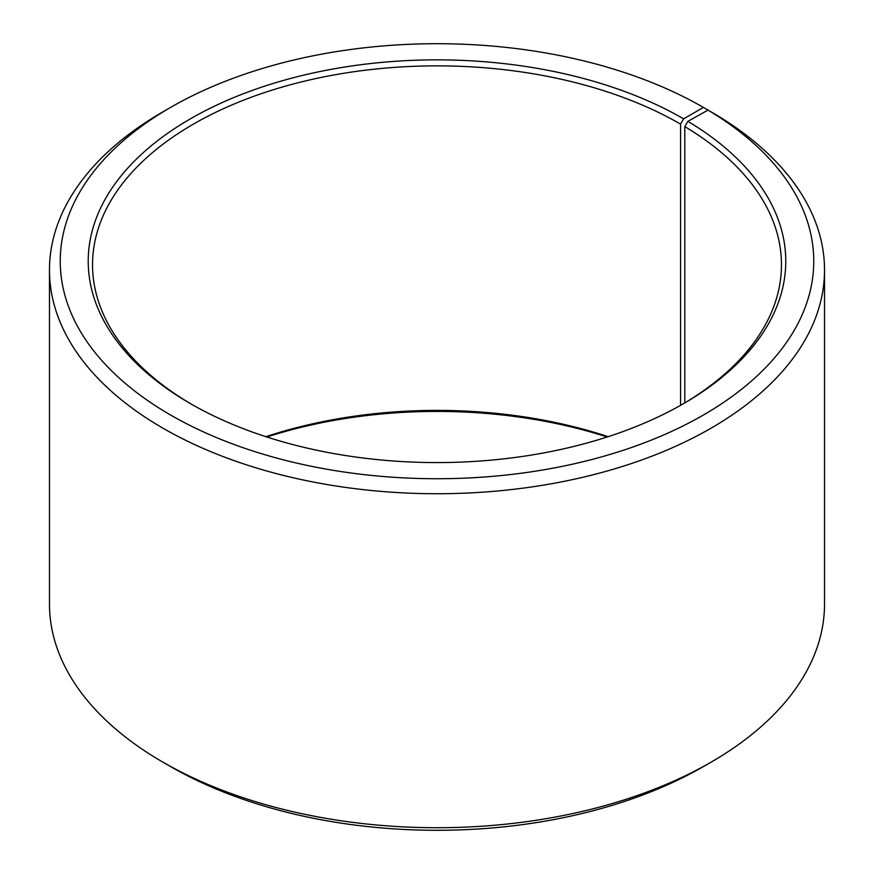 <?xml version="1.0" encoding="UTF-8"?>
<svg xmlns="http://www.w3.org/2000/svg" width="874" height="874" viewBox="0 0 874 874"><rect width="100%" height="100%" fill="white"/><g stroke="black" fill="none" stroke-linecap="round" stroke-linejoin="round"><path stroke-width="1.31" d="M708.016 110.113A376.76 217.517 180 0 1 700.293 416.8A376.76 217.517 180 0 1 169.053 414.134A376.76 217.517 180 0 1 170.594 107.415L162.979 111.806A387.521 223.733 180 0 0 49.479 270.011A387.521 223.733 180 0 0 437 493.734A387.521 223.733 180 0 0 824.521 270.011A387.521 223.733 180 0 0 715.762 114.592L708.016 110.113L687.882 121.344L684.79 126.588L684.79 402.881M684.79 126.588A344.465 198.868 180 0 1 781.465 264.735A344.465 198.868 180 0 1 682.091 404.476M191.909 404.476A344.465 198.868 180 0 1 92.535 264.735A344.465 198.868 180 0 1 305.179 80.998A344.465 198.868 180 0 1 680.573 124.108L680.573 405.339M265.871 436.672A344.465 198.868 180 0 1 608.129 436.672M266.887 437A348.77 201.359 180 0 1 607.113 437M824.521 270.011L824.521 603.989A387.521 223.733 180 0 1 711.021 762.194L703.406 766.585A376.76 217.517 180 0 1 170.594 766.585L162.979 762.194A387.521 223.733 180 0 1 49.479 603.989L49.479 270.011M711.021 762.194A387.521 223.733 180 0 1 162.979 762.194M711.021 111.85L703.406 107.415L683.61 118.831L680.573 124.108M170.594 107.415A376.76 217.517 180 0 1 703.406 107.415M687.882 121.344A348.77 201.359 180 0 1 683.621 403.602A348.77 201.359 180 0 1 190.379 403.602A348.77 201.359 180 0 1 190.39 118.831A348.77 201.359 180 0 1 683.61 118.831"/></g></svg>

